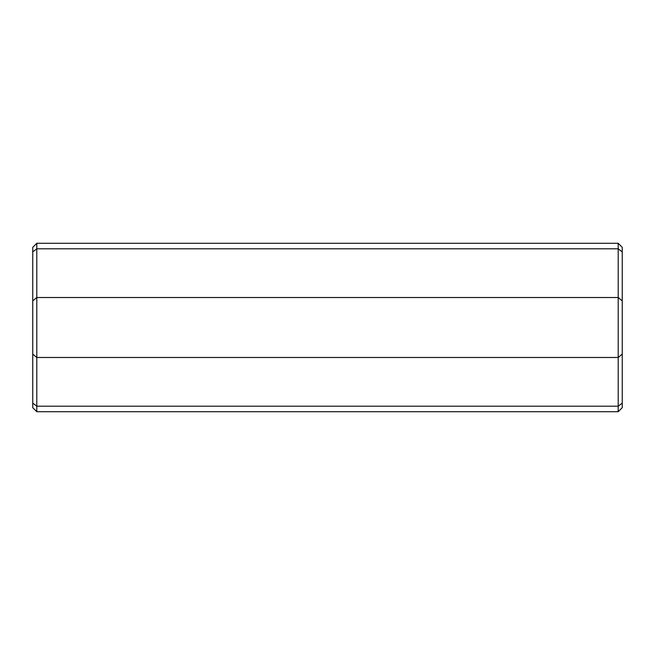 <?xml version="1.0" encoding="UTF-8"?>
<svg xmlns="http://www.w3.org/2000/svg" width="655" height="655" viewBox="0 0 655 655"><rect width="100%" height="100%" fill="white"/><g stroke="black" fill="none" stroke-linecap="round" stroke-linejoin="round"><path stroke-width="0.98" d="M622.25 300.874L618.205 297.517L36.795 297.517L36.795 357.483L618.205 357.483L622.25 354.126L622.25 251.88L618.205 248.802L36.795 248.802L32.75 251.88L32.75 354.126L36.795 357.483L36.795 406.198L618.205 406.198L618.205 243.283L36.795 243.283L36.795 248.802L618.205 248.802M32.75 300.874L36.795 297.517L36.795 248.802M622.25 354.126L622.25 403.12L618.205 406.198L618.205 411.717L36.795 411.717L36.795 406.198L32.75 403.12L32.75 354.126M32.75 403.12L32.75 407.672L36.795 411.717M36.795 243.283L32.75 247.328L32.75 251.88M622.25 403.12L622.25 407.672L618.205 411.717M618.205 243.283L622.25 247.328L622.25 251.88"/></g></svg>
